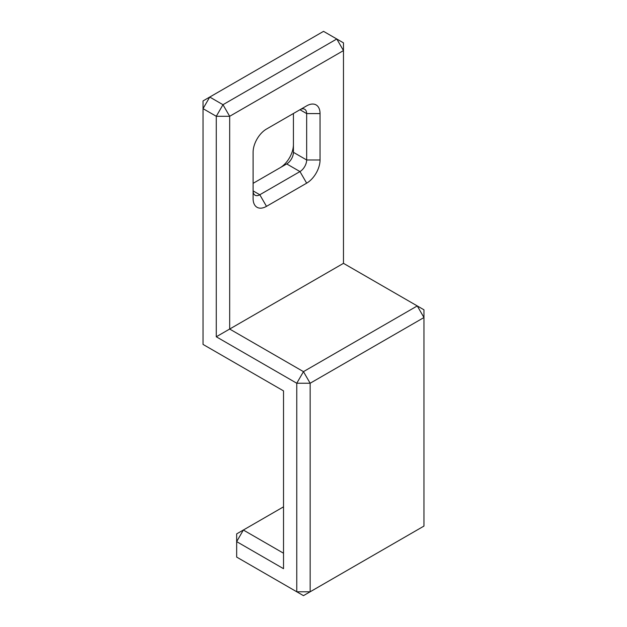 <?xml version="1.0" encoding="UTF-8"?>
<svg xmlns="http://www.w3.org/2000/svg" width="627" height="627" viewBox="0 0 627 627"><rect width="100%" height="100%" fill="white"/><g stroke="black" fill="none" stroke-linecap="round" stroke-linejoin="round"><path stroke-width="0.94" d="M253.104 183.335L286.719 163.921A9.468 5.463 120 0 0 293.42 152.33L293.42 113.503M293.42 144.594A18.935 10.933 -60 0 1 280.081 167.754M320.044 113.589L306.658 113.589L299.965 109.725A9.468 5.463 -60 0 1 304.698 109.255A9.468 5.463 -60 0 1 306.658 113.589L306.658 159.971A9.468 5.463 -60 0 1 299.965 171.571L259.797 194.754A9.468 5.463 -60 0 1 255.064 195.224A9.468 5.463 -60 0 1 253.104 190.89L259.797 194.754L266.491 206.354L306.658 183.162A18.935 10.933 120 0 0 320.044 159.971L320.044 113.589A18.935 10.933 120 0 0 306.658 105.861L266.491 129.052A18.935 10.933 120 0 0 253.104 152.243L253.104 198.626A18.935 10.933 120 0 0 266.491 206.354M299.965 109.725L306.658 105.861L299.965 109.725M216.284 336.777L296.767 383.238L296.767 591.786L310.153 591.786L303.46 595.65L236.661 557.082L236.661 533.89L243.354 530.027L236.661 541.626L283.522 568.681L283.522 390.887L203.038 344.419L203.038 100.923L209.739 97.052L203.038 108.651L216.284 116.293L222.977 104.701L229.67 116.293L216.284 116.293L216.284 336.777L229.67 329.042L229.67 116.293L343.478 50.591L343.478 263.34L423.962 309.801L423.962 317.536L417.261 305.937L303.46 371.646L310.153 383.238L296.767 383.238L303.46 371.646L229.67 329.042L343.478 263.34M222.977 104.701L209.739 97.052L323.54 31.35L343.478 42.863L343.478 50.591L336.785 38.992L222.977 104.701M310.153 383.238L423.962 317.536L423.962 526.077L310.153 591.786L310.153 383.238M283.522 553.218L243.354 530.027L283.522 506.835M306.658 183.162L299.965 171.571L286.719 163.921M320.044 159.971L306.658 159.971L293.42 152.33"/></g></svg>
